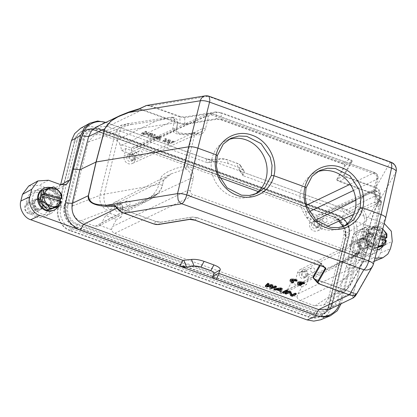 <?xml version="1.0" encoding="UTF-8"?>
<svg xmlns="http://www.w3.org/2000/svg" width="417" height="417" viewBox="0 0 417 417"><rect width="100%" height="100%" fill="white"/><g stroke="black" fill="none" stroke-linecap="round" stroke-linejoin="round"><path stroke-width="0.31" stroke-dasharray="2.08 1.56" d="M296.252 281.194L296.482 280.266L297.076 279.979M291.968 280.657A3.498 1.037 13.8 0 1 291.702 280.099A3.498 1.037 13.8 0 1 296.482 280.266M292.89 282.809L293.115 281.882L293.709 281.6M290.248 279.739A4.994 1.486 -166.2 0 0 293.115 281.882M299.672 283.341L299.901 282.418A3.498 1.037 13.8 0 1 304.014 282.997L304.608 282.71M303.784 283.925L304.014 282.997M302.445 283.534L299.901 282.418M301.653 284.576L301.877 283.649L302.487 283.357M299.062 283.638L299.291 282.71L301.877 283.649M301.22 284.42L301.241 284.326A3.498 1.037 13.8 0 1 299.234 282.83A3.498 1.037 13.8 0 1 299.291 282.71M300.417 285.541L300.647 284.613L301.241 284.326M297.78 282.471A4.994 1.486 -166.2 0 0 300.647 284.613M309.278 211.654L306.141 213.155L307.167 217.836L317.962 221.75L316.837 217.033L373.199 191.888L369.024 191.872L363.692 195.594C368.044 192.685 372.365 191.356 376.66 191.612C379.116 192.279 380.09 194.28 379.574 197.611L378.448 196.704L375.884 196.438L374.482 202.167L377.041 202.433L378.167 203.334C377.093 208.26 378.188 208.047 381.446 202.698L381.206 201.229L379.976 200.316C375.931 198.414 374.231 195.229 374.878 190.762L377.802 178.857L353.501 190.486M350.197 184.246L374.497 172.617L211.44 113.502L211.773 114.977C210.116 114.555 209 115.16 208.427 116.791L205.503 128.697C203.647 133.961 200.04 135.895 194.687 134.498L186.79 166.649C191.898 169.047 194.041 173.06 193.217 178.7L190.293 190.611C190.037 192.352 190.699 193.603 192.273 194.353L355.331 253.468C356.988 253.89 358.104 253.286 358.677 251.654L361.602 239.749A1.996 0.594 13.8 0 1 362.754 240.604A1.996 0.594 13.8 0 1 362.592 240.765A7.631 6.854 -115.7 0 1 365.97 236.403A7.631 6.854 -115.7 0 1 371.166 236.168L372.662 236.006L373.549 234.849L369.061 244.216L365.886 253.343L364.479 259.066L363.202 262.152L357.713 268.751C356.102 269.033 355.159 268.261 354.888 266.437L297.967 293.855L296.972 296.878L285.124 292.583L284.128 293.313L280.709 293.5L114.743 233.332C113.08 232.66 111.991 231.425 111.464 229.621L99.616 225.326L98.62 226.061L95.201 226.249L80.512 220.921C75.107 219.504 70.739 211.268 72.563 205.946L88.263 142.041L94.669 134.717L101.665 134.806L116.353 140.128C118.016 140.8 119.106 142.035 119.632 143.839L131.48 148.134L132.679 147.3L135.895 147.211L219.472 177.512M381.206 201.229A1.996 0.292 148.3 0 0 381.227 201.124A1.996 1.996 0 0 1 381.466 202.652L373.569 234.802A1.996 1.996 0 0 1 373.371 235.303L381.461 202.652M153.331 194.656L156.12 195.265L156.505 194.515C159.456 191.622 161.369 188.755 162.244 185.914L163.652 180.191C163.699 179.399 162.604 178.945 160.357 178.83C161.343 175.875 164.314 173.66 168.338 171.554L174.895 168.786C176.308 168.197 182.25 166.618 184.486 166.31L184.616 167.832L185.56 168.88C189.605 170.782 191.304 173.967 190.658 178.434L187.733 190.345L112.46 226.598L116.489 219.493L105.694 215.579L101.764 222.72L156.505 194.515L148.473 200.374L136.281 205.086C142.077 203.126 147.764 199.649 153.331 194.656L156.787 189.662C157.136 189.193 158.919 185.44 158.955 184.554L104.182 194.202L119.616 131.355L122.353 126.252L126.888 123.839L131.454 124.542L128.525 125.241L101.665 134.806M131.48 148.134L131.329 149.781L205.862 116.52L202.938 128.431A7.631 6.854 -115.7 0 1 199.347 132.898A7.631 6.854 -115.7 0 1 194.369 133.028L193.16 133.054L192.383 134.159L183.485 134.754L177.658 134.013C173.941 133.112 172.268 131.386 172.643 128.827L174.045 123.098C174.462 119.345 173.873 117.479 172.278 117.516L173.409 117.359M205.06 95.889L208.172 96.358L150.652 105.788L146.43 105.496M339.282 304.608A22.091 19.839 64.3 0 0 340.048 302.278L348.841 268.97L356.509 235.261A22.091 19.839 64.3 0 0 341.81 208.01L242.423 171.981L243.288 175.75L342.675 211.779C351.489 215.959 355.258 222.939 353.97 232.717L346.318 266.348L362.456 258.597L370.077 224.987C372.61 215.052 374.508 210.309 377.833 202.026L379.996 196.735L379.715 195.896L339.855 181.181C337.911 180.582 337.139 179.946 337.53 179.268L336.785 179.357C336.446 180.035 337.358 180.769 339.516 181.572L377.161 195.219L379.996 196.735L380.58 197.637L380.81 196.391C380.622 191.408 378.964 188.421 375.826 187.421L390.171 162.338A7.991 7.6 -150.2 0 1 395.035 165.93C396.14 167.759 396.484 169.688 396.061 171.71L396.145 171.502M34.981 201.614A5.192 4.665 64.3 0 0 34.851 202.037A5.192 4.665 64.3 0 0 37.963 208.521A5.192 4.665 64.3 0 0 38.635 208.755A5.192 4.665 64.3 0 0 41.684 208.5A5.192 4.665 64.3 0 0 43.894 206.024A5.192 4.665 64.3 0 0 40.24 198.883A5.192 4.665 64.3 0 0 37.191 199.138A5.192 4.665 64.3 0 0 34.981 201.614M47.762 204.377A5.192 4.665 -115.7 0 1 43.853 199.832A5.192 4.665 -115.7 0 1 46.313 194.76A5.192 4.665 -115.7 0 1 49.362 194.504A5.192 4.665 -115.7 0 1 53.267 199.045A5.192 4.665 -115.7 0 1 50.806 204.121A5.192 4.665 -115.7 0 1 47.762 204.377M38.432 199.753A5.192 4.665 64.3 0 0 35.382 200.009A5.192 4.665 64.3 0 0 32.922 205.081A5.192 4.665 64.3 0 0 36.832 209.626A5.192 4.665 64.3 0 0 39.876 209.37A5.192 4.665 64.3 0 0 42.336 204.294A5.192 4.665 64.3 0 0 38.432 199.753M37.712 209.198A5.192 4.665 -115.7 0 1 34.058 202.057A5.192 4.665 -115.7 0 1 36.269 199.581A5.192 4.665 -115.7 0 1 39.313 199.326A5.192 4.665 -115.7 0 1 39.99 199.566A5.192 4.665 -115.7 0 1 43.102 206.05A5.192 4.665 -115.7 0 1 42.972 206.467A5.192 4.665 -115.7 0 1 40.762 208.943A5.192 4.665 -115.7 0 1 37.712 209.198M36.388 210.538A5.994 5.379 -115.7 0 1 31.885 205.294A5.994 5.379 -115.7 0 1 34.72 199.441A5.994 5.379 -115.7 0 1 38.234 199.144A5.994 5.379 -115.7 0 1 42.742 204.387A5.994 5.379 -115.7 0 1 39.907 210.241A5.994 5.379 -115.7 0 1 36.388 210.538M31.108 202.568A5.994 5.379 64.3 0 0 27.59 202.865A5.994 5.379 64.3 0 0 24.754 208.719A5.994 5.379 64.3 0 0 29.258 213.957A5.994 5.379 64.3 0 0 32.776 213.666A5.994 5.379 64.3 0 0 35.612 207.812A5.994 5.379 64.3 0 0 31.108 202.568M29.018 213.202A4.994 4.483 -115.7 0 1 25.27 207.228A4.994 4.483 -115.7 0 1 30.556 203.71A4.994 4.483 -115.7 0 1 34.309 209.678A4.994 4.483 -115.7 0 1 29.018 213.202M53.746 210.241A11.984 10.764 64.3 0 0 59.417 198.534A11.984 10.764 64.3 0 0 50.41 188.046A11.984 10.764 64.3 0 0 43.373 188.635M50.952 187.603A11.984 10.764 -115.7 0 1 51.202 187.666A11.984 10.764 -115.7 0 1 60.35 199.779M47.934 207.791A9.19 8.251 -115.7 0 1 41.038 196.803A9.19 8.251 -115.7 0 1 50.77 190.324A9.19 8.251 -115.7 0 1 57.666 201.312A9.19 8.251 -115.7 0 1 47.934 207.791M51.098 189.641A9.789 8.788 64.3 0 0 40.736 196.543A9.789 8.788 64.3 0 0 48.08 208.25A9.789 8.788 64.3 0 0 58.448 201.348A9.789 8.788 64.3 0 0 51.098 189.641M61.825 194.708L59.449 195.849L51.437 188.051A11.483 10.316 64.3 0 0 51.359 188.031A11.483 10.316 64.3 0 0 51.286 188.01L41.523 190.991M51.437 188.051L53.809 186.91M360.012 240.786A5.192 4.665 64.3 0 0 359.876 241.208A5.192 4.665 64.3 0 0 362.988 247.693A5.192 4.665 64.3 0 0 363.666 247.927A5.192 4.665 64.3 0 0 366.715 247.677A5.192 4.665 64.3 0 0 368.92 245.201A5.192 4.665 64.3 0 0 365.266 238.055A5.192 4.665 64.3 0 0 362.217 238.31A5.192 4.665 64.3 0 0 360.012 240.786M372.788 243.549A5.192 4.665 -115.7 0 1 368.883 239.009A5.192 4.665 -115.7 0 1 371.338 233.932A5.192 4.665 -115.7 0 1 374.388 233.676A5.192 4.665 -115.7 0 1 378.292 238.222A5.192 4.665 -115.7 0 1 375.837 243.293A5.192 4.665 -115.7 0 1 372.788 243.549M363.457 238.925A5.192 4.665 64.3 0 0 360.408 239.181A5.192 4.665 64.3 0 0 357.953 244.258A5.192 4.665 64.3 0 0 361.857 248.798A5.192 4.665 64.3 0 0 364.906 248.542A5.192 4.665 64.3 0 0 367.361 243.471A5.192 4.665 64.3 0 0 363.457 238.925M362.743 248.376A5.192 4.665 -115.7 0 1 359.084 241.229A5.192 4.665 -115.7 0 1 361.294 238.753A5.192 4.665 -115.7 0 1 364.343 238.503A5.192 4.665 -115.7 0 1 365.016 238.738A5.192 4.665 -115.7 0 1 368.133 245.222A5.192 4.665 -115.7 0 1 367.997 245.644A5.192 4.665 -115.7 0 1 365.792 248.12A5.192 4.665 -115.7 0 1 362.743 248.376M361.419 249.71A5.994 5.379 -115.7 0 1 356.91 244.466A5.994 5.379 -115.7 0 1 359.746 238.613A5.994 5.379 -115.7 0 1 363.264 238.321A5.994 5.379 -115.7 0 1 367.768 243.559A5.994 5.379 -115.7 0 1 364.932 249.418A5.994 5.379 -115.7 0 1 361.419 249.71M356.134 241.74A5.994 5.379 64.3 0 0 352.615 242.037A5.994 5.379 64.3 0 0 349.78 247.891A5.994 5.379 64.3 0 0 354.288 253.135A5.994 5.379 64.3 0 0 357.807 252.838A5.994 5.379 64.3 0 0 360.642 246.984A5.994 5.379 64.3 0 0 356.134 241.74M354.043 252.374A4.994 4.483 -115.7 0 1 350.296 246.4A4.994 4.483 -115.7 0 1 355.586 242.882A4.994 4.483 -115.7 0 1 359.334 248.855A4.994 4.483 -115.7 0 1 354.043 252.374M378.777 249.418A11.984 10.764 64.3 0 0 384.448 237.706A11.984 10.764 64.3 0 0 375.436 227.223A11.984 10.764 64.3 0 0 368.399 227.812A11.984 10.764 64.3 0 0 362.727 239.52A11.984 10.764 64.3 0 0 371.74 250.002A11.984 10.764 64.3 0 0 377.15 250.023M377.208 249.814A11.984 10.764 -115.7 0 1 372.532 249.621A11.984 10.764 -115.7 0 1 363.52 239.139A11.984 10.764 -115.7 0 1 369.191 227.432A11.984 10.764 -115.7 0 1 376.228 226.843A11.984 10.764 -115.7 0 1 385.381 238.951M372.965 246.968A9.19 8.251 -115.7 0 1 366.063 235.98A9.19 8.251 -115.7 0 1 375.795 229.501A9.19 8.251 -115.7 0 1 382.697 240.489A9.19 8.251 -115.7 0 1 372.965 246.968M376.129 228.813A9.789 8.788 64.3 0 0 365.761 235.714A9.789 8.788 64.3 0 0 373.111 247.422A9.789 8.788 64.3 0 0 383.473 240.52A9.789 8.788 64.3 0 0 376.129 228.813M376.462 227.223A11.483 10.316 64.3 0 0 376.389 227.202A11.483 10.316 64.3 0 0 376.316 227.182L366.548 230.163L368.925 229.022L378.688 226.04A11.483 10.316 -115.7 0 1 378.766 226.061A11.483 10.316 -115.7 0 1 378.839 226.082L376.462 227.223L384.479 235.021L386.856 233.88M380.137 238.821L369.076 235.819A9.487 8.522 64.3 0 0 376.322 245.613A9.487 8.522 64.3 0 0 378.25 245.905M377.948 247.031L375.3 247.912A11.483 10.316 -115.7 0 1 375.222 247.896A11.483 10.316 -115.7 0 1 375.149 247.875C373.236 244.883 370.567 242.282 367.137 240.072A11.483 10.316 -115.7 0 1 367.085 239.916L368.253 235.782L369.076 235.819M311.619 223.908A3.498 3.138 64.3 0 0 312.771 227.567A3.498 3.138 64.3 0 0 316.289 228.162A3.498 3.138 64.3 0 0 317.837 226.165A3.498 3.138 64.3 0 0 316.732 222.542A3.498 3.138 64.3 0 0 313.266 221.86A3.498 3.138 64.3 0 0 311.619 223.908M319.776 225.201A3.451 3.101 -115.7 0 1 318.254 227.171A3.451 3.101 -115.7 0 1 314.772 226.587A3.451 3.101 -115.7 0 1 313.636 222.975A3.451 3.101 -115.7 0 1 315.262 220.953A3.451 3.101 -115.7 0 1 318.687 221.625A3.451 3.101 -115.7 0 1 319.776 225.201M126.893 156.938A3.498 3.138 64.3 0 0 128.045 160.602A3.498 3.138 64.3 0 0 131.564 161.191A3.498 3.138 64.3 0 0 133.112 159.195A3.498 3.138 64.3 0 0 132.001 155.572A3.498 3.138 64.3 0 0 128.54 154.889A3.498 3.138 64.3 0 0 126.893 156.938M135.051 158.231A3.451 3.101 -115.7 0 1 133.523 160.201A3.451 3.101 -115.7 0 1 130.047 159.617A3.451 3.101 -115.7 0 1 128.91 156.005A3.451 3.101 -115.7 0 1 130.537 153.982A3.451 3.101 -115.7 0 1 133.961 154.655A3.451 3.101 -115.7 0 1 135.051 158.231M299.338 273.912A3.498 3.138 64.3 0 0 300.485 277.576A3.498 3.138 64.3 0 0 304.009 278.165A3.498 3.138 64.3 0 0 305.552 276.169A3.498 3.138 64.3 0 0 304.446 272.551A3.498 3.138 64.3 0 0 300.985 271.868A3.498 3.138 64.3 0 0 299.338 273.912M307.496 275.204A3.451 3.101 -115.7 0 1 305.969 277.18A3.451 3.101 -115.7 0 1 302.492 276.591A3.451 3.101 -115.7 0 1 301.355 272.979A3.451 3.101 -115.7 0 1 302.982 270.956A3.451 3.101 -115.7 0 1 306.406 271.629A3.451 3.101 -115.7 0 1 307.496 275.204M114.612 206.947A3.498 3.138 64.3 0 0 115.759 210.606A3.498 3.138 64.3 0 0 119.283 211.195A3.498 3.138 64.3 0 0 120.826 209.198A3.498 3.138 64.3 0 0 119.721 205.581A3.498 3.138 64.3 0 0 116.254 204.898A3.498 3.138 64.3 0 0 114.612 206.947M122.77 208.234A3.451 3.101 -115.7 0 1 121.243 210.21A3.451 3.101 -115.7 0 1 117.766 209.621A3.451 3.101 -115.7 0 1 116.63 206.008A3.451 3.101 -115.7 0 1 118.256 203.986A3.451 3.101 -115.7 0 1 121.675 204.658A3.451 3.101 -115.7 0 1 122.77 208.234M314.397 223.246A2.596 2.33 64.3 0 0 315.252 225.967A2.596 2.33 64.3 0 0 317.869 226.41A2.596 2.33 64.3 0 0 319.015 224.925A2.596 2.33 64.3 0 0 318.197 222.235A2.596 2.33 64.3 0 0 315.622 221.729A2.596 2.33 64.3 0 0 314.397 223.246M327.173 220.869A2.413 2.168 -115.7 0 1 323.675 221.839A2.413 2.168 -115.7 0 1 324.014 217.898A2.413 2.168 -115.7 0 1 327.173 220.869M129.671 156.276A2.596 2.33 64.3 0 0 130.526 158.997A2.596 2.33 64.3 0 0 133.143 159.44A2.596 2.33 64.3 0 0 134.29 157.954A2.596 2.33 64.3 0 0 133.471 155.265A2.596 2.33 64.3 0 0 130.896 154.759A2.596 2.33 64.3 0 0 129.671 156.276M142.442 153.899A2.413 2.168 -115.7 0 1 138.944 154.869A2.413 2.168 -115.7 0 1 139.288 150.928A2.413 2.168 -115.7 0 1 142.442 153.899M302.117 273.255A2.596 2.33 64.3 0 0 302.971 275.971A2.596 2.33 64.3 0 0 305.588 276.414A2.596 2.33 64.3 0 0 306.735 274.928A2.596 2.33 64.3 0 0 305.911 272.238A2.596 2.33 64.3 0 0 303.341 271.733A2.596 2.33 64.3 0 0 302.117 273.255M314.887 270.873A2.413 2.168 -115.7 0 1 311.39 271.848A2.413 2.168 -115.7 0 1 311.734 267.902A2.413 2.168 -115.7 0 1 314.887 270.873M117.391 206.285A2.596 2.33 64.3 0 0 118.246 209A2.596 2.33 64.3 0 0 120.862 209.443A2.596 2.33 64.3 0 0 122.009 207.958A2.596 2.33 64.3 0 0 121.185 205.268A2.596 2.33 64.3 0 0 118.61 204.763A2.596 2.33 64.3 0 0 117.391 206.285M130.161 203.903A2.413 2.168 -115.7 0 1 126.664 204.877A2.413 2.168 -115.7 0 1 127.008 200.937A2.413 2.168 -115.7 0 1 130.161 203.903M35.914 216.783A13.782 12.374 64.3 0 0 45.218 216.329A13.782 12.374 64.3 0 0 51.604 203.392A13.782 12.374 64.3 0 0 42.195 191.226A13.782 12.374 64.3 0 0 33.287 191.486A13.782 12.374 64.3 0 0 26.479 204.372A13.782 12.374 64.3 0 0 35.914 216.783M47.95 188.567A13.657 12.26 -115.7 0 1 57.27 200.624A13.657 12.26 -115.7 0 1 50.942 213.441A13.657 12.26 -115.7 0 1 41.726 213.89A13.657 12.26 -115.7 0 1 32.38 201.593A13.657 12.26 -115.7 0 1 39.125 188.828A13.657 12.26 -115.7 0 1 47.95 188.567M360.945 255.955A13.782 12.374 64.3 0 0 370.249 255.501A13.782 12.374 64.3 0 0 376.629 242.569A13.782 12.374 64.3 0 0 367.221 230.398A13.782 12.374 64.3 0 0 358.318 230.658A13.782 12.374 64.3 0 0 351.51 243.549A13.782 12.374 64.3 0 0 360.945 255.955M372.975 227.739A13.657 12.26 -115.7 0 1 382.295 239.796A13.657 12.26 -115.7 0 1 375.972 252.613A13.657 12.26 -115.7 0 1 366.757 253.062A13.657 12.26 -115.7 0 1 357.411 240.765A13.657 12.26 -115.7 0 1 364.15 228A13.657 12.26 -115.7 0 1 372.975 227.739M38.989 199.107A6.573 5.901 64.3 0 0 41.158 205.993A6.573 5.901 64.3 0 0 47.778 207.108A6.573 5.901 64.3 0 0 50.681 203.345A6.573 5.901 64.3 0 0 48.607 196.543A6.573 5.901 64.3 0 0 42.086 195.255A6.573 5.901 64.3 0 0 38.989 199.107M42.789 197.345A6.49 5.828 64.3 0 0 44.927 204.142A6.49 5.828 64.3 0 0 51.463 205.247A6.49 5.828 64.3 0 0 54.335 201.531A6.49 5.828 64.3 0 0 52.281 194.812A6.49 5.828 64.3 0 0 45.844 193.545A6.49 5.828 64.3 0 0 42.789 197.345M364.02 238.279A6.573 5.901 64.3 0 0 366.183 245.165A6.573 5.901 64.3 0 0 372.803 246.28A6.573 5.901 64.3 0 0 375.712 242.522A6.573 5.901 64.3 0 0 373.632 235.714A6.573 5.901 64.3 0 0 367.116 234.432A6.573 5.901 64.3 0 0 364.02 238.279M367.815 236.522A6.49 5.828 64.3 0 0 369.952 243.32A6.49 5.828 64.3 0 0 376.494 244.419A6.49 5.828 64.3 0 0 379.361 240.708A6.49 5.828 64.3 0 0 377.307 233.984A6.49 5.828 64.3 0 0 370.875 232.717A6.49 5.828 64.3 0 0 367.815 236.522M105.871 122.395L242.439 171.908A5.994 1.783 13.8 0 1 238.998 169.338A5.994 1.783 13.8 0 1 239.03 169.245L240.515 165.961A5.994 1.783 -166.2 0 0 240.546 165.867A5.994 1.783 -166.2 0 0 237.106 163.297L227.27 159.732A5.994 1.783 -166.2 0 0 220.473 158.695L212.873 159.841L206.076 158.804L106.684 122.77A22.091 19.839 64.3 0 0 105.746 122.457M243.288 175.75L239.139 170.021L242.423 171.981L384.224 223.465M80.632 128.28L88.42 126.085L96.03 127.258L372.381 227.447C379.121 229.214 384.573 239.509 382.29 246.166L380.658 252.801L378.089 258.066L373.205 261.746L363.926 261.86L351.489 257.352L346.543 257.409L342.566 262.184L352.349 258.139L341.116 303.727M352.349 258.139L356.327 253.369L361.273 253.307L351.489 257.352M374.972 258.212L361.273 253.307M258.269 191.58L301.866 207.385L306.526 205.148M306.141 213.155L305.14 211.091C304.613 209.287 303.524 208.052 301.866 207.385M343.222 226.561L344.041 234.766L328.341 298.676L323.936 305.009L314.939 305.911L300.25 300.584C298.588 299.917 297.498 298.681 296.972 296.878M305.14 211.091L316.988 215.386L318.192 214.557L321.403 214.468L336.092 219.79L338.766 221.172M254.756 194.244A30.462 27.355 -115.7 0 1 252.332 195.578A30.462 27.355 -115.7 0 1 221.901 190.032A30.462 27.355 -115.7 0 1 212.05 158.335A30.462 27.355 -115.7 0 1 225.962 140.665A30.462 27.355 -115.7 0 1 228.532 139.606M343.566 226.441A30.462 27.355 -115.7 0 1 341.142 227.776A30.462 27.355 -115.7 0 1 310.712 222.23A30.462 27.355 -115.7 0 1 300.865 190.533A30.462 27.355 -115.7 0 1 314.772 172.862A30.462 27.355 -115.7 0 1 317.342 171.804M361.602 239.749C363.457 234.484 367.064 232.55 372.417 233.947L373.564 234.802M316.837 217.033L316.988 215.386M307.167 217.836L311.452 215.782L309.633 223.189A6.166 5.536 64.3 0 0 311.588 229.574A6.166 5.536 64.3 0 0 317.697 230.778A6.166 5.536 64.3 0 0 320.6 227.166L322.424 219.759L317.962 221.75M300.25 300.584L342.956 280.016C349.279 273.813 351.922 269.945 354.888 266.437C358.599 262.601 360.569 259.755 360.788 257.894L362.196 252.17C363.567 247.604 366.553 242.272 371.166 236.168L372.417 233.947L380.314 201.797C375.253 199.373 373.111 195.354 373.887 189.74L376.812 177.835C377.067 176.089 376.405 174.843 374.831 174.092L211.773 114.977M119.632 143.839L120.633 145.903L121.66 150.579L132.455 154.493L131.329 149.781M116.353 140.128L157.016 120.669C169.307 117.928 172.841 118.829 174.817 119.966L120.633 145.903M99.616 225.326L101.764 222.72M111.464 229.621L112.46 226.598M285.124 292.583L287.271 289.977L359.668 252.676L357.494 255.517L354.09 255.694L191.038 196.584C188.411 195.328 187.306 193.248 187.733 190.345L190.293 190.611M297.967 293.855L301.997 286.75L291.202 282.835L287.271 289.977M205.503 128.697A1.996 0.594 -166.2 0 0 202.938 128.431L135.092 159.914L136.912 152.502L132.455 154.493M322.424 219.759L311.452 215.782M320.6 227.166L374.482 202.167L375.634 204.361L379.976 200.316L380.398 201.359A1.996 0.292 148.3 0 1 381.227 201.124A1.996 1.996 0 0 0 380.195 200.296L379.976 200.316M301.997 286.75L306.5 284.576L308.319 277.169A6.166 5.536 64.3 0 0 306.292 270.711A6.166 5.536 64.3 0 0 300.078 269.669A6.166 5.536 64.3 0 0 297.352 273.192L295.533 280.605L291.202 282.835M314.939 305.911L335.122 292.885L336.483 291.519L342.956 280.016C350.603 274.866 355.524 271.113 357.713 268.751M328.341 298.676L348.753 285.499L350.697 283.57L364.479 259.066A1.996 0.594 -166.2 0 0 364.5 259.02A1.996 0.594 -166.2 0 0 363.353 258.165A1.996 0.594 -166.2 0 0 360.788 257.894M344.041 234.766L364.213 222.563L366.131 220.723L350.697 283.57L349.608 286.302L344.061 291.123L336.483 291.519M375.884 196.438C376.348 193.801 375.451 192.284 373.199 191.888L375.394 190.579C374.294 190.178 372.173 190.611 369.024 191.872L318.207 214.547M375.409 190.585L376.66 191.612M136.912 152.502L125.944 148.53L121.66 150.579M125.944 148.53L124.125 155.937L175.938 130.187L177.34 124.459C178.08 122.353 177.241 120.857 174.817 119.966L173.446 117.37C172.19 117.156 170.428 117.224 168.166 117.568L172.278 117.516M131.454 124.542L157.016 120.669L168.166 117.568L126.888 123.828L121.733 125.084L94.669 134.717M88.263 142.041L115.431 132.371L119.616 131.355L174.051 123.098A1.996 0.594 13.8 0 1 176.276 123.411A1.996 0.594 13.8 0 1 177.496 124.297A1.996 0.594 13.8 0 1 177.34 124.459M72.563 205.946L99.971 195.307L104.182 194.202C103.103 201.182 105.23 206.321 110.557 209.615L107.607 210.403C101.508 207.306 98.965 202.271 99.971 195.307L115.431 132.371L121.733 125.09L128.525 125.241M110.025 213.348L120.993 217.325L122.812 209.918A6.166 5.536 64.3 0 0 120.784 203.46A6.166 5.536 64.3 0 0 114.571 202.412A6.166 5.536 64.3 0 0 111.845 205.941L110.025 213.348L105.694 215.579M120.993 217.325L116.489 219.493M295.533 280.605L306.5 284.576M135.092 159.914A6.166 5.536 -115.7 0 1 132.189 163.527A6.166 5.536 -115.7 0 1 126.075 162.322A6.166 5.536 -115.7 0 1 124.125 155.937M194.583 133.013L194.369 133.028C181.958 135.098 175.812 134.154 175.938 130.187C175.979 129.395 174.885 128.942 172.643 128.827M160.357 178.83L158.95 184.554C161.176 184.679 162.276 185.132 162.244 185.914L163.652 180.191L171.048 173.899L185.56 168.88L186.66 167.108A1.996 0.344 -22.7 0 1 184.616 167.832M193.65 132.898L193.16 133.054A1.996 1.178 60.3 0 1 194.775 134.065L194.687 134.498L192.383 134.159L184.486 166.31A1.996 0.594 13.8 0 1 186.79 166.649L186.66 167.108M379.574 197.611L378.167 203.334L379.574 197.611L366.131 220.723C367.111 213.791 364.192 209.032 357.379 206.451L363.692 195.594L321.403 214.468M348.57 234.907A1.001 0.297 13.8 0 1 349.149 235.324L349.024 236.293A1.996 0.594 13.8 0 1 349.019 236.314A1.996 0.594 13.8 0 1 348.873 236.47L345.625 238.175A16.977 15.247 64.3 0 0 334.392 216.96L96.025 130.542A16.977 15.247 64.3 0 0 92.85 129.755A16.977 15.247 64.3 0 0 85.438 130.698A16.977 15.247 64.3 0 0 77.062 140.81L60.684 207.484A16.977 15.247 64.3 0 0 71.912 228.698L310.284 315.116A16.977 15.247 64.3 0 0 322.117 314.366A16.977 15.247 64.3 0 0 327.486 309.169A16.977 15.247 64.3 0 0 329.248 304.848L345.625 238.175L344.979 239.176A17.9 16.075 64.3 0 0 333.141 216.809L334.392 216.96L337.77 215.495A1.996 0.646 109.9 0 1 337.978 215.48A1.996 0.646 109.9 0 1 338.015 215.495L338.943 216.042A1.001 0.323 109.9 0 1 338.979 216.783L100.606 130.365C94.378 127.451 85.464 132.272 84.406 139.137L68.034 205.81C65.818 212.253 71.099 222.219 77.625 223.934L315.997 310.352C322.226 313.266 331.14 308.439 332.198 301.58L348.57 234.907C350.786 228.459 345.505 218.492 338.979 216.783M28.716 186.018L39.208 185.32L51.645 189.829L57.249 189.459L60.653 184.663M342.566 262.184L331.651 306.636L327.882 314.361L320.72 319.761M212.889 159.763A5.994 1.783 13.8 0 1 206.092 158.731L206.936 162.573L107.55 126.539L106.684 122.77M96.332 126.977L107.55 126.539L142.035 109.979L179.68 123.625L185.32 124.443L216.955 119.257L221.026 119.861L342.68 163.964C344.233 164.543 344.901 165.075 344.671 165.559L336.785 179.357M212.644 276.659L214.182 273.208M329.868 309.127L334.689 305.27L337.551 299.573L346.318 266.348L348.841 268.97M239.16 170.021L239.014 169.318L242.788 175.359L244.268 172.075L244.044 170.782L237.951 167.139L228.115 163.573C223.298 161.932 219.102 161.29 215.516 161.65L207.932 162.724L212.873 159.841L220.457 158.768L227.255 159.805L237.085 163.37L240.348 165.33L240.494 166.034L239.03 169.245M114.873 206.399L155.666 221.411L115.488 206.702M128.999 111.985L138.731 109.27L142.035 109.979L142.374 109.588L139.909 108.957L138.465 109.27M143.224 134.54L151.037 134.576L147.722 136.171L148.801 136.562L152.601 134.733L150.985 134.149L143.25 134.071L146.487 132.517L145.408 132.126L141.608 133.951L143.224 134.54L143.453 133.612L151.267 133.648L147.952 135.244L147.722 136.171M155.119 135.65L154.04 135.254L150.24 137.084L151.319 137.474L155.119 135.65L155.348 134.722L154.269 134.331L150.469 136.156L150.24 137.084M159.951 140.602L160.879 137.735L159.44 137.214L152.758 137.996L153.837 138.387L155.525 138.183L159.127 139.487L158.872 140.211L159.951 140.602L160.879 137.735M164.272 142.171L168.781 141.212L167.149 143.213L168.588 143.735L173.826 142.432L172.747 142.041L168.755 143.047L170.23 141.123L168.791 140.602L164.439 141.483L166.274 139.69L165.195 139.299L162.833 141.644L164.272 142.171L164.496 141.243L169.01 140.289L167.373 142.286L167.149 143.213M207.932 162.724L206.936 162.573M340.048 302.278L337.551 299.573L353.652 291.837L352.714 296.742L353.335 297.858M355.675 294.756L356.139 293.865L313.803 278.608M286.135 294.084L286.359 293.156L285.28 292.765M296.279 293.552L292.479 295.377L290.858 294.788L289.679 291.566L286.359 293.156M289.679 291.566L289.45 292.494M290.858 294.788L290.628 295.716M292.479 295.377L292.249 296.299M283.617 293.172L283.841 292.244L282.762 291.853M287.647 290.42L283.841 292.244M282.246 288.465L281.324 291.332L280.245 290.941L280.495 290.216L276.898 288.908L275.21 289.117L274.131 288.726M275.21 289.117L274.98 290.044M276.898 288.908L276.669 289.836M280.495 290.216L280.271 291.139M281.324 291.332L281.094 292.26M266.708 287.042L266.932 286.114L265.493 285.593M270.581 286.224L271.446 285.16L266.932 286.114M271.446 285.16L271.222 286.088M276.492 286.375L271.253 287.683L269.815 287.162M271.253 287.683L271.024 288.606M272.895 285.072L271.42 286.995L272.02 286.844M271.42 286.995L271.196 287.918M268.939 283.638L267.104 285.426L268.011 285.244M267.104 285.426L266.875 286.354M194.833 220.061L197.22 217.783L192.336 217.064L192.935 217.043L192.336 217.064L189.97 219.316L158.444 224.487L160.701 222.245L155.666 221.411L161.301 222.23L192.336 217.064L161.301 222.23M197.22 217.783L318.875 261.886L321.054 263.054L321.267 263.805L320.652 263.346C320.887 262.866 320.22 262.329 318.661 261.751L197.006 217.648L192.935 217.043M313.475 278.222L315.705 279.484L355.659 293.839C354.101 295.429 351.958 295.721 349.232 294.71L319.683 283.998L317.556 282.856M151.037 134.576L151.267 133.648M141.608 133.951L141.832 133.028L143.453 133.612M145.408 132.126L145.637 131.199L141.832 133.028M146.487 132.517L146.716 131.59L145.637 131.199M143.25 134.071L143.479 133.143L146.716 131.59M150.985 134.149L151.209 133.221L143.479 133.143M152.601 134.733L152.831 133.81L151.209 133.221M148.801 136.562L149.031 135.634L152.831 133.81M147.952 135.244L149.031 135.634M154.04 135.254L154.269 134.331M151.319 137.474L151.548 136.547L155.348 134.722M150.469 136.156L151.548 136.547M161.103 136.807L159.664 136.286L159.44 137.214M158.872 140.211L159.101 139.288L160.18 139.679M159.127 139.487L159.351 138.559L159.101 139.288M155.525 138.183L155.755 137.256L159.351 138.559M153.837 138.387L154.066 137.459L155.755 137.256M152.758 137.996L152.987 137.068L154.066 137.459M159.664 136.286L152.987 137.068M168.781 141.212L169.01 140.289M162.833 141.644L163.057 140.722L164.496 141.243M165.195 139.299L165.424 138.371L163.057 140.722M166.274 139.69L166.503 138.767L165.424 138.371M164.439 141.483L164.668 140.555L166.503 138.767M168.791 140.602L169.021 139.679L164.668 140.555M170.23 141.123L170.459 140.201L169.021 139.679M168.755 143.047L168.984 142.119L170.459 140.201M172.747 142.041L172.977 141.113L168.984 142.119M173.826 142.432L174.056 141.504L172.977 141.113M168.588 143.735L168.812 142.807L174.056 141.504M167.373 142.286L168.812 142.807M344.671 165.559L345.417 165.471L337.53 179.268L343.582 175.208C343.457 175.703 344.244 176.334 345.938 177.095L339.516 181.572M346.277 176.704L375.826 187.421L375.488 187.812L345.938 177.095L346.277 176.704C344.75 176.141 344.098 175.614 344.327 175.124L352.188 161.379L351.442 161.462L345.417 165.476C345.542 164.976 344.744 164.34 343.024 163.558L342.68 163.964M351.437 161.462C351.807 160.795 351.01 160.154 349.045 159.544L343.024 163.558L221.375 119.455L221.026 119.861M352.188 161.379C352.521 160.701 351.588 159.956 349.394 159.143L349.045 159.544L221.104 113.163L221.453 112.757L215.756 111.918L216.225 112.439L216.491 118.736L184.851 123.917L180.019 123.234L179.863 116.89L184.7 117.61L216.22 112.444C217.57 112.131 219.201 112.371 221.104 113.163L221.375 119.455L216.491 118.736L216.955 119.257M184.846 123.922L185.32 124.443M142.374 109.588L180.019 123.234L179.68 123.625M377.833 202.026L378.198 202.954C376.03 206.816 373.345 214.14 370.15 224.925L353.97 232.717L356.509 235.261M380.58 197.637L378.198 202.954L396.061 171.71L385.6 218.19L362.456 258.597L353.725 291.775C351.745 300.97 354.262 296.565 355.388 295.815L356.9 293.631M355.659 293.839L357.072 293.339L356.139 293.865M355.206 296.169L373.257 264.571A7.991 7.6 -150.2 0 1 372.537 266.312M157.845 224.502L153.607 223.788L124.058 213.077C121.347 212.117 118.61 210.059 115.853 206.9L115.509 206.723M189.37 219.332L189.97 219.316C191.273 219.186 192.899 219.425 194.854 220.046L195.067 220.176M322.794 266.427L325.104 267.735L321.059 263.049L318.765 261.735L197.121 217.632M184.851 123.917L184.7 117.61L184.231 117.083L180.201 116.499L150.652 105.788L150.313 106.179C147.618 105.152 144.146 106.08 139.909 108.957L139.372 108.863M159.497 138.34L160.06 136.703L156.26 137.167L159.497 138.34L159.268 139.262L159.836 137.631L156.031 138.09L156.26 137.167M375.488 187.812C378.229 188.755 379.637 191.45 379.715 195.896L380.81 196.391M280.98 289.283L281.204 288.361L280.881 289.294M277.175 289.747L277.404 288.819L281.204 288.361M279.26 289.492L277.404 288.819M155.895 221.516L153.821 223.919M194.854 220.04L323.008 266.557M315.705 279.484L319.891 284.123M160.06 136.703L159.836 137.631M156.031 138.09L159.268 139.262M351.442 161.462L343.582 175.208L344.327 175.124M150.313 106.179L179.863 116.89L180.201 116.499M385.673 218.013L373.324 264.404M382.66 229.34A9.487 8.522 64.3 0 0 369.571 232.785L367.413 233.39L366.918 236.423L368.253 235.782M380.924 235.86L369.571 232.785M382.738 229.042L378.839 226.082M368.748 232.749L368.831 229.136A11.483 10.316 -115.7 0 1 368.925 229.022M380.627 236.971L367.413 233.39M385.178 240.187L384.995 241.328L366.918 236.423M384.995 241.328L386.33 240.687M368.831 229.136L366.454 230.278L364.708 241.057L367.085 239.916M364.708 241.057A11.483 10.316 64.3 0 0 364.76 241.214L372.772 249.017L375.149 247.875M367.137 240.072L364.76 241.214M375.3 247.912L372.923 249.053L377.807 247.562M385.157 244.821L382.78 245.957L384.531 235.178L386.908 234.036M378.688 226.04L376.316 227.182M385.339 240.228A11.984 10.764 -115.7 0 1 383.421 245.722M60.152 201.015L59.965 202.151L41.893 197.251M59.965 202.151L61.299 201.51M60.131 205.644L57.755 206.785L59.501 196.006L61.878 194.864M53.663 186.868L51.286 188.01M60.314 201.057A11.984 10.764 -115.7 0 1 58.396 206.545M209.073 96.259L208.172 96.358L390.171 162.338L391.073 162.239M365.902 253.296L364.76 252.436L362.196 252.17L308.319 277.169M211.654 113.492L135.895 147.211M374.831 174.092L374.711 172.602M374.497 172.617C377.124 173.868 378.224 175.948 377.802 178.857L376.812 177.835M208.427 116.791L205.862 116.52L208.219 113.596L211.44 113.502M309.633 223.189L315.935 220.061M355.816 200.238L374.878 190.762A1.996 0.594 13.8 0 0 375.034 190.6L377.802 178.857M336.092 219.79L356.04 207.723A11.984 11.024 -121.2 0 1 364.213 222.563L348.753 285.499A11.984 10.962 -122.8 0 1 344.306 291.858L344.306 291.858A11.984 10.962 -122.8 0 1 335.122 292.885M356.04 207.723L357.379 206.451M80.512 220.921L107.607 210.403M95.201 226.249L136.281 205.086L110.557 209.615M114.743 233.332L191.038 196.584L192.273 194.353M280.709 293.5L354.09 255.694L355.331 253.468M349.149 235.324A15.429 13.855 64.3 0 0 349.482 233.484L349.482 233.484A15.429 13.855 64.3 0 0 341.768 217.419L341.768 217.419A15.429 13.855 64.3 0 0 338.943 216.042L100.57 129.624A15.429 13.855 64.3 0 0 83.332 138.955L66.96 205.628A15.429 13.855 64.3 0 0 77.166 224.914L315.533 311.332A15.429 13.855 64.3 0 0 332.771 301.997L349.149 235.324M332.198 301.58A1.001 0.297 13.8 0 1 332.771 301.997L349.024 236.293A16.644 14.944 64.3 0 0 349.383 234.307L349.383 234.307A16.644 14.944 64.3 0 0 341.064 216.981L341.064 216.981A16.644 14.944 64.3 0 0 338.015 215.495L99.647 129.077A16.644 14.944 64.3 0 0 81.054 139.142L64.677 205.816A16.644 14.944 64.3 0 0 75.685 226.613L314.058 313.031A16.644 14.944 64.3 0 0 332.646 302.966A1.996 0.594 13.8 0 1 332.646 302.987A1.996 0.594 13.8 0 1 332.5 303.143L348.873 236.47A16.784 15.075 64.3 0 0 337.77 215.495L99.402 129.077A16.784 15.075 64.3 0 0 88.936 129.228L88.936 129.228A16.784 15.075 64.3 0 0 80.653 139.231L64.275 205.904A16.784 15.075 64.3 0 0 75.378 226.879L313.746 313.297A16.784 15.075 64.3 0 0 325.448 312.552L325.448 312.552A16.784 15.075 64.3 0 0 332.5 303.143L329.248 304.848L328.606 305.849L344.979 239.176L345.203 239.358L328.831 306.031L328.606 305.849A17.9 16.075 64.3 0 1 326.746 310.404L326.746 310.404A17.9 16.075 64.3 0 1 308.606 316.675L310.284 315.116L313.746 313.297A1.996 0.646 109.9 0 0 314.058 313.031L315.533 311.332A1.001 0.323 109.9 0 0 315.997 310.352M77.625 223.934A1.001 0.323 109.9 0 1 77.166 224.914L75.685 226.613A1.996 0.646 109.9 0 1 75.378 226.879L71.912 228.698L70.238 230.257L308.606 316.675L308.403 317.092L70.03 230.674L70.238 230.257A17.9 16.075 64.3 0 1 58.396 207.89L60.684 207.484L64.275 205.904A1.996 0.594 -166.2 0 1 64.677 205.816L66.96 205.628A1.001 0.297 -166.2 0 1 68.034 205.81M84.406 139.137A1.001 0.297 -166.2 0 0 83.332 138.955L81.054 139.142A1.996 0.594 -166.2 0 0 80.653 139.231L77.062 140.81L74.773 141.217L58.396 207.89L57.932 207.822L74.309 141.149L74.773 141.217A17.9 16.075 64.3 0 1 91.422 129.562L91.422 129.562A17.9 16.075 64.3 0 1 94.768 130.391L91.422 129.562L92.85 129.755M100.606 130.365A1.001 0.323 -70.1 0 0 100.57 129.624L99.647 129.077A1.996 0.646 -70.1 0 0 99.611 129.061A1.996 0.646 -70.1 0 0 99.402 129.077L96.025 130.542L94.768 130.391L333.141 216.809L333.105 216.506C341.341 218.664 347.992 231.232 345.203 239.358M381.446 202.698L380.314 201.797L380.398 201.359M358.677 251.654L359.668 252.676L362.592 240.765L297.352 273.192M300.078 269.669L365.97 236.403C364.349 237.242 363.28 238.639 362.754 240.604L359.668 252.676M193.217 178.7A1.996 0.594 -166.2 0 0 190.658 178.434L122.812 209.918M194.369 133.028L194.775 134.065M373.887 189.74A1.996 0.594 13.8 0 1 375.034 190.6C374.398 195.135 376.118 198.367 380.195 200.296M163.652 180.191L111.845 205.941M328.831 306.031C327.496 314.684 316.258 320.767 308.403 317.092M70.03 230.674C61.799 228.516 55.143 215.949 57.932 207.822M74.309 141.149C75.644 132.497 86.877 126.414 94.737 130.088L94.758 130.385L333.131 216.804C342.555 221.297 346.506 228.756 344.974 239.186L328.601 305.859L326.746 310.404L327.486 309.169M94.737 130.088L333.105 216.506M48.44 180.233L39.208 185.32M331.651 306.636L341.429 302.591M363.926 261.86L373.71 257.815M380.658 252.801L390.442 248.756M382.29 246.166L392.261 241.344M372.381 227.447L382.353 222.631M96.03 127.258L105.256 122.171M60.569 184.997L60.971 184.778M60.877 184.741L51.645 189.829M377.5 194.828L342.675 211.779L341.81 208.01M240.515 165.961L244.268 172.075M215.516 161.65L220.473 158.695M228.115 163.573L227.27 159.732M237.951 167.139L237.106 163.297M118.016 207.765L116.901 208.302M349.31 294.845L353.142 293.005M319.511 265.342L320.652 263.346M324.087 267.062L321.267 263.805L320.235 265.608M370.15 224.925L362.529 258.54L353.725 291.775M318.875 261.886L322.836 266.468M349.394 159.143L221.453 112.757M215.756 111.918L184.231 117.083M291.473 281.027L291.702 280.099M299.005 283.753L299.234 282.83M37.191 199.138L46.313 194.76M35.382 200.009L36.269 199.581M27.59 202.865L34.72 199.441M28.413 199.227C33.089 184.913 55.372 195.396 49.54 208.86L44.181 214.838L41.08 215.771L36.951 215.537L34.262 214.484L31.244 212.17L29.028 209.006L27.699 203.866L28.413 199.227M39.99 199.566C42.539 200.999 43.576 203.162 43.102 206.05M362.217 238.31L371.338 233.932M360.408 239.181L361.294 238.753M352.615 242.037L359.746 238.613M353.439 238.399C358.12 224.085 380.403 234.568 374.565 248.032L369.207 254.01L366.105 254.943L361.977 254.709L359.287 253.656L356.269 251.342L354.054 248.178L352.725 243.038L353.439 238.399M365.016 238.738C367.57 240.176 368.607 242.334 368.133 245.222M368.399 227.812L369.191 227.432M318.254 227.171L316.289 228.162M133.523 160.201L131.564 161.191M305.969 277.18L304.009 278.165M121.243 210.21L119.283 211.195M326.104 222.251L317.869 226.41M141.379 155.28L133.143 159.44M313.824 272.254L305.588 276.414M129.093 205.284L120.862 209.443M50.942 213.441L45.218 216.329M375.972 252.613L370.249 255.501M51.463 205.247L47.778 207.108M376.494 244.419L372.803 246.28M377.958 178.69C378.396 175.844 377.317 173.811 374.716 172.591L211.659 113.481L208.213 113.596M132.7 147.295L208.255 113.58M323.936 305.009L344.306 291.858L349.618 286.307L363.212 262.137L364.5 259.02L367.205 249.064L373.371 235.303M98.605 226.066L148.473 200.374C152.539 198.19 155.093 196.496 156.14 195.286C159.013 192.227 160.785 189.886 161.462 188.255L162.401 185.753M284.113 293.323L313.454 278.207M355.998 293.792L315.612 279.343L313.443 278.196L357.499 255.512M322.117 314.366L325.448 312.552C329.133 310.462 331.531 307.272 332.646 302.987L349.482 233.484C349.957 226.666 347.387 221.312 341.768 217.419L337.978 215.48L99.611 129.061C95.952 127.774 92.397 127.831 88.936 129.228L85.438 130.698M359.824 252.509L357.463 255.532M193.66 132.893A1.996 1.996 0 0 1 194.583 133.002L199.347 132.898L132.189 163.527M317.697 230.778L326.985 226.54M353.647 214.385L375.634 204.361C376.744 204.179 377.479 204.544 377.838 205.44L378.188 203.287M114.571 202.412L171.053 173.899C167.775 175.302 165.361 177.34 163.808 180.024M375.389 190.579C379.684 191.773 380.361 195.114 379.595 197.564M315.262 220.953L313.266 221.86M193.597 132.903C188.385 133.763 183.621 133.695 179.3 132.7L176.516 131.319L176.094 130.021L177.496 124.297L177.136 119.95C177.632 119.549 173.482 116.817 173.446 117.37M130.537 153.982L128.54 154.889M302.982 270.956L300.985 271.868M118.256 203.986L116.254 204.898M324.014 217.898L315.622 221.729M139.288 150.928L130.896 154.759M311.734 267.902L303.341 271.733M127.008 200.937L118.61 204.763M39.125 188.828L33.287 191.486M364.15 228L358.318 230.658M356.327 253.369L346.543 257.409M373.205 261.746L374.132 261.365M66.475 184.371L57.249 189.459M45.844 193.545L42.086 195.255M370.875 232.717L367.116 234.432M240.369 165.33L244.039 170.772M115.347 206.561L155.776 221.401C157.918 222.115 159.612 222.376 160.873 222.172M160.91 222.172L192.55 216.986M197.121 217.638L192.534 216.991M356.014 293.797L357.041 293.396M359.876 241.208C359.402 244.096 360.439 246.259 362.988 247.693M357.807 252.838L364.932 249.418M364.906 248.542L365.792 248.12M366.715 247.677L375.837 243.293M34.851 202.037C34.376 204.924 35.414 207.082 37.963 208.521M32.776 213.666L39.907 210.241M39.876 209.37L40.762 208.943M41.684 208.5L50.806 204.121M319.766 170.464L314.772 172.862M346.136 225.378L341.142 227.776M230.955 138.267L225.962 140.665M257.325 193.18L252.332 195.578"/><path stroke-width="0.63" d="M296.847 280.907A4.994 1.486 -166.2 0 0 290.018 280.667A4.994 1.486 -166.2 0 0 292.89 282.809L293.485 282.523A3.498 1.037 13.8 0 1 291.473 281.027A3.498 1.037 13.8 0 1 296.252 281.194L296.847 280.907L297.076 279.979A4.994 1.486 -166.2 0 0 290.248 279.739L290.018 280.667M293.485 282.523L293.709 281.6A3.498 1.037 13.8 0 1 291.968 280.657M303.784 283.925L304.379 283.638A4.994 1.486 -166.2 0 0 297.55 283.398A4.994 1.486 -166.2 0 0 300.417 285.541L301.011 285.254A3.498 1.037 13.8 0 1 299.005 283.753A3.498 1.037 13.8 0 1 299.062 283.638L301.653 284.576L302.262 284.279L299.672 283.341A3.498 1.037 13.8 0 1 303.784 283.925M302.262 284.279L302.445 283.534M301.011 285.254L301.22 284.42M304.379 283.638L304.608 282.71A4.994 1.486 -166.2 0 0 297.78 282.471L297.55 283.398M115.488 206.702L114.873 206.399L114.493 205.399L115.504 206.045C118.35 209.751 121.274 212.133 124.266 213.202L181.786 203.777A7.991 6.26 -99.3 0 1 178.075 199.634L177.533 193.613C180.097 193.352 183.167 193.806 186.743 194.974L197.898 148.16C194.332 146.951 191.262 146.497 188.687 146.805L177.533 193.613L105.882 205.357C99.46 204.189 89.389 205.857 88.472 195.615L72.235 203.387L79.887 169.755L73.309 169.083L65.641 202.792A22.091 19.839 64.3 0 0 80.34 230.043M203.418 96.463L205.06 95.889A7.991 7.991 0 0 1 209.073 96.254L209.881 100.408L209.553 102.118C205.998 100.857 202.928 100.403 200.342 100.758A7.991 6.26 -99.3 0 1 203.418 96.463M396.061 171.71C396.442 170.558 394.935 169.354 391.547 168.098L381.086 214.573C384.464 215.876 385.97 217.085 385.6 218.19M357.061 293.38L372.537 266.312A7.991 7.6 -150.2 0 1 369.691 269.101C367.841 270.07 365.876 270.284 363.786 269.757L349.441 294.835C352.542 295.981 355.044 295.559 356.942 293.573L357.072 293.339L356.942 293.573M44.166 188.255L43.373 188.635A11.984 10.764 64.3 0 0 37.702 200.348A11.984 10.764 64.3 0 0 46.714 210.83A11.984 10.764 64.3 0 0 53.746 210.241L54.538 209.86A11.984 10.764 -115.7 0 1 47.507 210.449A11.984 10.764 -115.7 0 1 38.494 199.967A11.984 10.764 -115.7 0 1 44.166 188.255A11.984 10.764 -115.7 0 1 50.952 187.603M43.717 193.571L43.801 189.964A11.483 10.316 -115.7 0 1 43.9 189.85L53.663 186.868A11.483 10.316 -115.7 0 1 53.736 186.889A11.483 10.316 -115.7 0 1 53.809 186.91C57.275 189.151 59.949 191.752 61.825 194.708A11.483 10.316 -115.7 0 1 61.878 194.864L61.794 198.476L61.466 198.2A9.487 8.522 64.3 0 0 54.22 188.406A9.487 8.522 64.3 0 0 44.541 193.608L42.383 194.213L41.893 197.251L44.051 196.647A9.487 8.522 64.3 0 0 51.296 206.441A9.487 8.522 64.3 0 0 60.976 201.239L61.299 201.51L60.131 205.644A11.483 10.316 -115.7 0 1 60.032 205.758L50.269 208.74A11.483 10.316 -115.7 0 1 50.196 208.719A11.483 10.316 -115.7 0 1 50.123 208.698C48.21 205.711 45.536 203.11 42.107 200.9A11.483 10.316 -115.7 0 1 42.054 200.744L43.227 196.61M378.25 245.905A9.487 8.522 64.3 0 0 386.001 240.411L386.33 240.687L385.157 244.821A11.483 10.316 -115.7 0 1 385.063 244.935L377.948 247.031M341.116 303.727L337.259 310.806L330.499 315.716L323.535 317.076L316.894 315.877L39.797 215.422C33.052 213.655 27.605 203.36 29.888 196.704L31.708 189.292L37.942 180.931L48.44 180.233L60.877 184.741L66.475 184.371L69.801 179.909L80.716 135.457L83.895 128.509L89.858 123.192L97.651 120.998L105.871 122.395M116.901 208.302L83.53 224.325L80.34 230.038L179.727 266.072L186.503 267.182A5.994 1.783 13.8 0 1 179.706 266.145L182.917 260.359L83.53 224.325C74.716 220.145 70.947 213.165 72.235 203.387L65.641 202.792M105.746 122.457A22.091 19.839 64.3 0 0 82.102 135.775L73.309 169.083M384.224 223.465L391.302 231.216L392.261 241.344L390.442 248.756L387.873 254.026L382.988 257.706L374.972 258.212M182.917 260.359L191.502 259.437C195.078 259.077 199.279 259.718 204.095 261.36L213.931 264.925C218.503 266.687 220.609 268.329 220.249 269.862L218.769 273.145L212.665 276.586C212.508 277.414 213.645 278.301 216.074 279.249L315.461 315.283A22.091 19.839 64.3 0 0 339.282 304.608M377.15 250.023A11.984 10.764 64.3 0 0 378.777 249.418L379.569 249.038A11.984 10.764 -115.7 0 1 377.208 249.814M219.472 177.512L258.269 191.58M338.766 221.172L343.222 226.561M228.532 139.606A30.462 27.355 -115.7 0 1 257.503 147.29A30.462 27.355 -115.7 0 1 266.234 177.944A30.462 27.355 -115.7 0 1 254.756 194.244M317.342 171.804A30.462 27.355 -115.7 0 1 346.313 179.487A30.462 27.355 -115.7 0 1 355.044 210.142A30.462 27.355 -115.7 0 1 343.566 226.441M330.499 315.716L320.72 319.761L313.756 321.116L307.11 319.922L30.759 219.733C24.014 217.966 18.567 207.676 20.85 201.02L22.482 194.379L28.716 186.018L37.942 180.931M60.653 184.663L71.489 140.545L74.664 133.596L80.632 128.28L89.858 123.192M357.041 293.396L355.206 296.169L353.335 297.858L329.868 309.127L318.656 309.565L219.269 273.536L216.058 279.322A5.994 1.783 13.8 0 1 212.613 276.752A5.994 1.783 13.8 0 1 212.644 276.659L214.13 273.375A5.994 1.783 -166.2 0 0 214.161 273.286A5.994 1.783 -166.2 0 0 210.721 270.711L200.885 267.151A5.994 1.783 -166.2 0 0 194.087 266.114L186.503 267.182M88.472 195.615L96.155 161.968L79.887 169.755L88.654 136.531L91.516 130.834L96.332 126.977L119.804 115.707L128.999 111.985M220.249 269.862L214.161 273.297C214.307 272.473 213.17 271.587 210.736 270.638L200.905 267.073L194.108 266.036L186.524 267.109L183.918 260.51M115.342 206.556L106.038 206.389C93.137 205.373 87.236 201.792 88.341 195.651L96.025 162.005L104.761 128.801L110.604 121.279L119.804 115.707M218.769 273.145L219.269 273.536M353.335 297.858L355.675 294.756M289.45 292.494L286.135 294.084L285.056 293.693L288.856 291.869L290.477 292.453L291.733 295.637L294.97 294.084L296.049 294.475L292.249 296.299L290.628 295.716L289.45 292.494M285.056 293.693L285.28 292.765L289.085 290.941L290.701 291.53L291.963 294.715L295.2 293.161L296.279 293.552L296.049 294.475M295.2 293.161L294.97 294.084M291.963 294.715L291.733 295.637M290.701 291.53L290.477 292.453M289.085 290.941L288.856 291.869M282.533 292.781L282.762 291.853L286.568 290.029L287.647 290.42L287.417 291.347L283.617 293.172L282.533 292.781L286.338 290.957L287.417 291.347M286.568 290.029L286.338 290.957M282.022 289.388L282.246 288.465L280.808 287.944L280.584 288.866L282.022 289.388L281.094 292.26L280.016 291.869L280.271 291.139L276.669 289.836L274.98 290.044L273.901 289.648L280.584 288.866M273.901 289.648L274.131 288.726L280.808 287.944M280.203 291.118L280.016 291.869M271.222 286.088L266.708 287.042L265.269 286.521L267.631 284.175L268.71 284.566L266.875 286.354L271.227 285.478L272.666 285.999L271.196 287.918L275.184 286.912L276.262 287.303L271.024 288.606L269.585 288.084L271.222 286.088M269.585 288.084L270.581 286.224M272.02 286.844L275.413 285.984L276.492 286.375L276.262 287.303M275.413 285.984L275.184 286.912M268.011 285.244L271.457 284.55L272.895 285.072L272.666 285.999M271.457 284.55L271.227 285.478M265.269 286.521L265.493 285.593L267.86 283.247L268.939 283.638L268.71 284.566M267.86 283.247L267.631 284.175M320.235 265.608L313.381 277.597L312.766 277.143L319.511 265.342M313.803 278.608L312.766 277.143M194.968 220.192L322.894 266.572L325.114 267.745L325.187 268.339L317.327 282.085L313.381 277.597L313.448 278.191L317.551 282.862L317.327 282.085L317.942 282.544L325.802 268.793M106.038 206.389L105.882 205.357L114.493 205.399M138.001 109.692L139.408 108.707L129.119 111.933L128.686 112.501L138.731 109.27M354.622 296.508L355.388 295.815M277.175 289.747L280.98 289.283L280.412 290.92L277.175 289.747M104.891 128.759L96.155 161.968L188.687 146.805L200.342 100.758L128.686 112.501C121.144 115.916 111.078 117.547 104.891 128.759L88.654 136.531L82.102 135.775M115.853 206.9L115.504 206.045M205.06 95.884L146.43 105.491L139.372 108.863M280.881 289.294L280.412 290.92M280.641 289.992L279.26 289.492M324.087 267.062L325.802 268.798C326.099 268.089 325.171 267.344 323.008 266.557L195.067 220.176C192.763 219.368 190.861 219.092 189.37 219.337L157.845 224.502C156.756 224.659 155.411 224.466 153.821 223.919L124.266 213.202M349.441 294.835L319.891 284.123C318.374 283.544 317.723 283.018 317.942 282.544M360.189 207.697L360.872 197.538L359.001 189.323L349.941 175.87L335.497 168.515L327.548 168.218L319.761 170.47L312.093 176.245L306.01 188.057L305.208 198.268L306.975 206.519L315.898 220.03L330.3 227.38L338.276 227.661L346.12 225.388L353.903 219.566L360.184 207.697L362.764 207.932C359.084 224.216 341.638 233.671 326.282 227.672C310.728 222.464 300.574 203.001 305.036 187.004C308.408 170.907 325.76 161.442 341.07 167.483C356.613 172.674 366.939 192.128 362.764 207.932L381.086 214.573L368.743 260.953C372.105 262.303 373.611 263.508 373.257 264.571M306.01 188.057L305.036 187.004L273.953 175.734C270.268 192.018 252.827 201.474 237.471 195.474C221.917 190.267 211.763 170.803 216.225 154.806L197.898 148.16L209.553 102.118L391.547 168.098L391.876 166.388L391.073 162.239L209.073 96.254M217.2 155.859L216.225 154.806C219.597 138.71 236.95 129.244 252.259 135.285C267.797 140.477 278.129 159.93 273.953 175.734L271.373 175.5L272.061 165.34L270.19 157.126L261.131 143.672L246.687 136.317L238.738 136.02L230.95 138.272L223.283 144.047L217.2 155.859L216.392 166.07L218.164 174.322L227.088 187.832L241.49 195.182L249.465 195.469L257.31 193.191L265.092 187.374L271.373 175.5M382.738 229.042L386.856 233.88A11.483 10.316 -115.7 0 1 386.908 234.036L386.82 237.648L386.496 237.372A9.487 8.522 64.3 0 0 382.66 229.34M386.496 237.372L380.924 235.86M386.001 240.411L380.137 238.821M386.82 237.648L385.485 238.289L380.627 236.971M385.485 238.289L385.178 240.187M377.807 247.562L385.063 244.935M385.381 238.951A11.984 10.764 -115.7 0 1 385.339 240.228M383.421 245.722A11.984 10.764 -115.7 0 1 379.569 249.038M61.466 198.2L44.541 193.608M60.976 201.239L44.051 196.647M61.794 198.476L60.46 199.118L42.383 194.213M60.46 199.118L60.152 201.015M43.801 189.964L41.429 191.106L39.678 201.885L42.054 200.744M39.678 201.885A11.483 10.316 64.3 0 0 39.73 202.042L47.746 209.84L50.123 208.698M42.107 200.9L39.73 202.042M50.269 208.74L47.892 209.881L57.655 206.9L60.032 205.758M41.429 191.106A11.483 10.316 64.3 0 1 41.523 190.991L43.9 189.85M60.35 199.779A11.984 10.764 -115.7 0 1 60.314 201.057M58.396 206.545A11.984 10.764 -115.7 0 1 54.538 209.86M186.206 196.782L186.743 194.974L368.743 260.953L368.206 262.762C366.866 266.453 365.396 268.783 363.786 269.757L181.786 203.777C183.397 202.803 184.872 200.473 186.206 196.782M306.526 205.148L350.197 184.246M353.501 190.486L309.278 211.654M315.935 220.061L355.816 200.238M22.482 194.379L31.708 189.292M20.85 201.02L29.888 196.704M30.759 219.733L39.797 215.422M307.11 319.922L316.894 315.877M71.489 140.545L80.716 135.457M60.971 184.778L69.801 179.909M200.885 267.151L204.095 261.36M191.502 259.437L194.087 266.114M210.721 270.711L213.931 264.925M349.31 294.845L318.656 309.565L315.461 315.283M396.15 171.47A7.991 7.991 0 0 0 391.073 162.234M326.985 226.54L353.647 214.385M374.132 261.365L382.988 257.706M129.119 111.933L119.861 115.676M115.332 206.551L115.509 206.723C118.152 209.569 119.981 211.2 120.987 211.617L124.157 213.217L153.706 223.929L158.252 224.554M317.546 282.851L319.782 284.139L349.331 294.85L351.948 295.45C356.613 295.257 355.685 294.543 356.921 293.604L357.046 293.412M189.761 219.394L158.236 224.56M189.787 219.394L194.953 220.192M139.408 108.707L146.403 105.496M385.683 217.982L396.145 171.502M373.324 264.404L385.673 218.023M372.537 266.312A7.991 7.991 0 0 0 373.319 264.425"/></g></svg>
